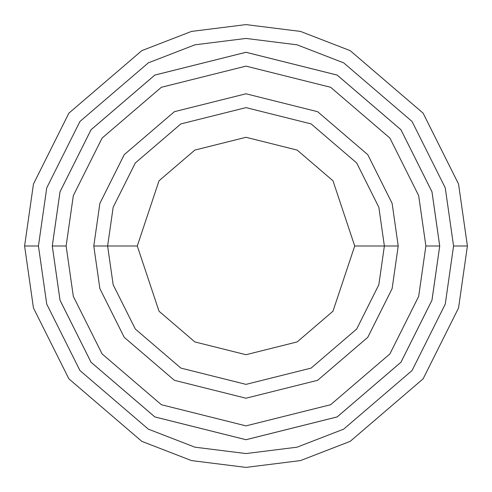 <?xml version="1.0" encoding="UTF-8"?>
<svg xmlns="http://www.w3.org/2000/svg" width="492" height="492" viewBox="0 0 492 492"><rect width="100%" height="100%" fill="white"/><g stroke="black" fill="none" stroke-linecap="round" stroke-linejoin="round"><path stroke-width="0.74" d="M384.375 246L398.212 246L392.124 203.38L367.77 154.672L317.629 111.696L246 93.787L174.371 111.696L124.23 154.672L99.876 203.38L93.787 246L107.625 246L113.16 284.745L135.3 329.025L180.884 368.096L246 384.375L311.116 368.096L356.7 329.025L378.84 284.745L384.375 246L378.84 284.745L356.7 329.025L311.116 368.096L246 384.375L180.884 368.096L135.3 329.025L113.16 284.745L107.625 246L137.286 246L107.625 246L113.16 207.255L135.3 162.975L180.884 123.904L246 107.625L311.116 123.904L356.7 162.975L378.84 207.255L384.375 246L354.714 246L332.973 311.227L297.162 341.922L246 354.714L194.838 341.922L159.027 311.227L137.286 246L159.027 311.227L194.838 341.922L246 354.714L297.162 341.922L332.973 311.227L354.714 246L332.973 180.773L297.162 150.078L246 137.286L194.838 150.078L159.027 180.773L137.286 246L159.027 180.773L194.838 150.078L246 137.286L297.162 150.078L332.973 180.773L354.714 246L384.375 246L378.84 207.255L356.7 162.975L311.116 123.904L246 107.625L180.884 123.904L135.3 162.975L113.16 207.255L107.625 246L93.787 246L99.876 203.38L124.23 154.672L174.371 111.696L246 93.787L317.629 111.696L367.77 154.672L392.124 203.38L398.212 246L392.124 288.62L367.77 337.327L317.629 380.304L246 398.212L174.371 380.304L124.23 337.327L99.876 288.62L93.787 246L99.876 288.62L124.23 337.327L174.371 380.304L246 398.212L317.629 380.304L367.77 337.327L392.124 288.62L398.212 246L384.375 246M453.562 246L445.26 304.118L412.05 370.538L343.674 429.141L297.094 447.179L246 453.562L194.906 447.179L148.326 429.141L79.95 370.538L46.74 304.118L38.438 246L24.6 246L33.456 307.992L68.88 378.84L141.813 441.355L191.499 460.586L246 467.4L300.501 460.586L350.187 441.355L423.12 378.84L458.544 307.992L467.4 246L453.562 246L445.26 187.882L412.05 121.462L343.674 62.859L297.094 44.821L246 38.438L194.906 44.821L148.326 62.859L79.95 121.462L46.74 187.882L38.438 246L46.74 304.118L79.95 370.538L148.326 429.141L194.906 447.179L246 453.562L297.094 447.179L343.674 429.141L412.05 370.538L445.26 304.118L453.562 246L467.4 246L458.544 307.992L423.12 378.84L350.187 441.355L300.501 460.586L246 467.4L191.499 460.586L141.813 441.355L68.88 378.84L33.456 307.992L24.6 246L33.456 184.008L68.88 113.16L141.813 50.645L191.499 31.414L246 24.6L300.501 31.414L350.187 50.645L423.12 113.16L458.544 184.008L467.4 246L458.544 184.008L423.12 113.16L350.187 50.645L300.501 31.414L246 24.6L191.499 31.414L141.813 50.645L68.88 113.16L33.456 184.008L24.6 246L38.438 246L46.74 187.882L79.95 121.462L148.326 62.859L194.906 44.821L246 38.438L297.094 44.821L343.674 62.859L412.05 121.462L445.26 187.882L453.562 246M425.875 246L418.68 296.362L389.898 353.926L330.649 404.713L246 425.875L161.351 404.713L102.102 353.926L73.32 296.362L66.125 246L52.287 246L60.036 300.237L91.032 362.229L154.845 416.921L246 439.713L337.155 416.921L400.968 362.229L431.964 300.237L439.713 246L425.875 246L418.68 195.638L389.898 138.074L330.649 87.287L246 66.125L161.351 87.287L102.102 138.074L73.32 195.638L66.125 246L73.32 296.362L102.102 353.926L161.351 404.713L246 425.875L330.649 404.713L389.898 353.926L418.68 296.362L425.875 246L439.713 246L431.964 300.237L400.968 362.229L337.155 416.921L246 439.713L154.845 416.921L91.032 362.229L60.036 300.237L52.287 246L60.024 191.757L91.02 129.765L154.832 75.067L246 52.275L337.168 75.067L400.98 129.765L431.976 191.757L439.725 246L431.976 300.243L400.98 362.235L337.168 416.933L246 439.725L154.832 416.933L91.02 362.235L60.024 300.243L52.275 246L60.024 300.243L91.02 362.235L154.832 416.933L246 439.725L337.168 416.933L400.98 362.235L431.976 300.243L439.725 246L431.976 191.757L400.98 129.765L337.168 75.067L246 52.275L154.832 75.067L91.02 129.765L60.024 191.757L52.275 246L60.036 191.763L91.032 129.771L154.845 75.079L246 52.287L337.155 75.079L400.968 129.771L431.964 191.763L439.713 246L431.964 191.763L400.968 129.771L337.155 75.079L246 52.287L154.845 75.079L91.032 129.771L60.036 191.763L52.287 246L66.125 246L73.32 195.638L102.102 138.074L161.351 87.287L246 66.125L330.649 87.287L389.898 138.074L418.68 195.638L425.875 246"/></g></svg>
